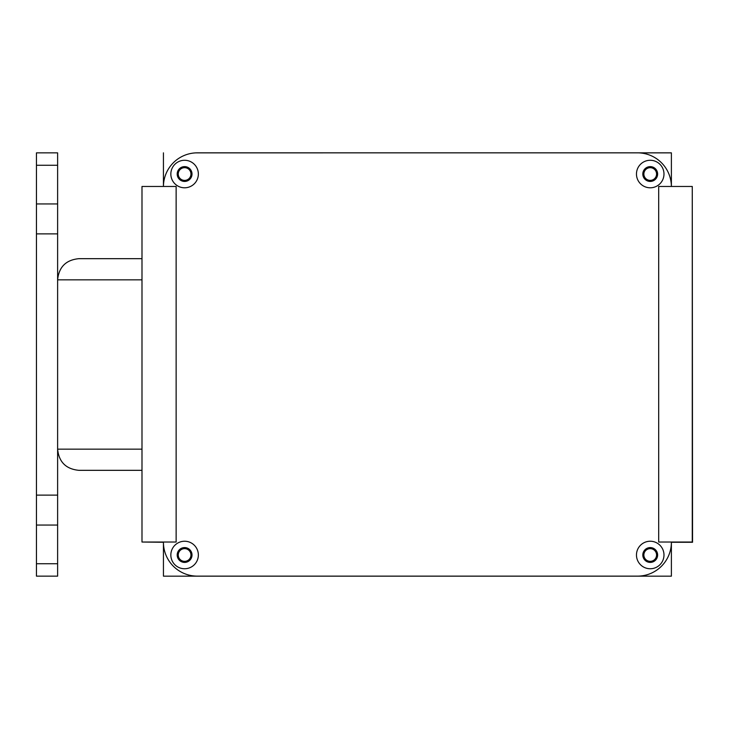 <?xml version="1.0" encoding="UTF-8"?>
<svg xmlns="http://www.w3.org/2000/svg" width="729" height="729" viewBox="0 0 729 729"><rect width="100%" height="100%" fill="white"/><g stroke="black" fill="none" stroke-linecap="round" stroke-linejoin="round"><path stroke-width="1.09" d="M57.618 165.255L57.618 152.853L36.45 152.853L36.45 576.147L57.618 576.147L57.618 165.255L36.45 165.255M57.618 279.845C58.894 267.014 65.947 259.961 78.778 258.677C65.947 259.961 58.894 267.014 57.618 279.845L141.991 279.845M57.618 449.155C58.894 461.986 65.947 469.039 78.778 470.323C65.947 469.039 58.894 461.986 57.618 449.155L141.991 449.155M198.361 174.031A13.76 13.76 0 0 1 177.721 185.95A13.76 13.76 0 0 1 177.721 162.12A13.76 13.76 0 0 1 198.361 174.031M177.193 174.031A7.408 7.408 0 0 0 188.31 180.446A7.408 7.408 0 0 0 188.31 167.615A7.408 7.408 0 0 0 177.193 174.031M663.982 174.031A13.76 13.76 0 0 1 643.342 185.95A13.76 13.76 0 0 1 643.342 162.12A13.76 13.76 0 0 1 663.982 174.031M642.814 174.031A7.408 7.408 0 0 0 653.922 180.446A7.408 7.408 0 0 0 653.922 167.615A7.408 7.408 0 0 0 642.814 174.031M663.982 554.997A13.76 13.76 0 0 1 643.342 566.907A13.76 13.76 0 0 1 643.342 543.078A13.76 13.76 0 0 1 663.982 554.997M642.814 554.997A7.408 7.408 0 0 0 653.922 561.412A7.408 7.408 0 0 0 653.922 548.582A7.408 7.408 0 0 0 642.814 554.997M198.361 554.997A13.76 13.76 0 0 1 177.721 566.907A13.76 13.76 0 0 1 177.721 543.078A13.76 13.76 0 0 1 198.361 554.997M177.193 554.997A7.408 7.408 0 0 0 188.31 561.412A7.408 7.408 0 0 0 188.31 548.582A7.408 7.408 0 0 0 177.193 554.997M142.273 542.03L163.433 542.267A33.862 33.862 0 0 0 197.295 576.129L637.52 576.129A33.862 33.862 0 0 0 671.382 542.267L692.55 542.267L692.268 186.706M671.382 186.469A33.862 33.862 0 0 0 637.52 152.844L197.295 152.844A33.862 33.862 0 0 0 163.433 186.469L163.433 152.844L163.442 186.332M141.991 542.03L176.136 542.03L176.136 186.469L141.991 186.469L141.991 542.03M658.688 542.03L692.268 542.03L692.268 186.469L658.688 186.469L658.688 542.03M163.442 542.64L163.442 576.156L671.391 576.156L671.391 542.267M195.946 152.871L671.382 152.844M671.391 186.469L671.391 152.871L638.877 152.871M163.433 542.267L163.442 576.129M643.871 174.031A6.351 6.351 0 0 1 653.394 168.536A6.351 6.351 0 0 1 653.394 179.534A6.351 6.351 0 0 1 643.871 174.031M178.25 174.031A6.351 6.351 0 0 1 187.781 168.536A6.351 6.351 0 0 1 187.781 179.534A6.351 6.351 0 0 1 178.25 174.031M178.25 554.997A6.351 6.351 0 0 1 187.781 549.493A6.351 6.351 0 0 1 187.781 560.492A6.351 6.351 0 0 1 178.25 554.997M643.871 554.997A6.351 6.351 0 0 1 653.394 549.493A6.351 6.351 0 0 1 653.394 560.492A6.351 6.351 0 0 1 643.871 554.997M57.618 563.745L36.45 563.745M36.45 525.053L57.618 525.053M57.618 495.119L36.45 495.119M36.45 233.881L57.618 233.881M57.618 203.947L36.45 203.947M141.991 258.677L78.778 258.677M141.991 470.323L78.778 470.323"/></g></svg>
